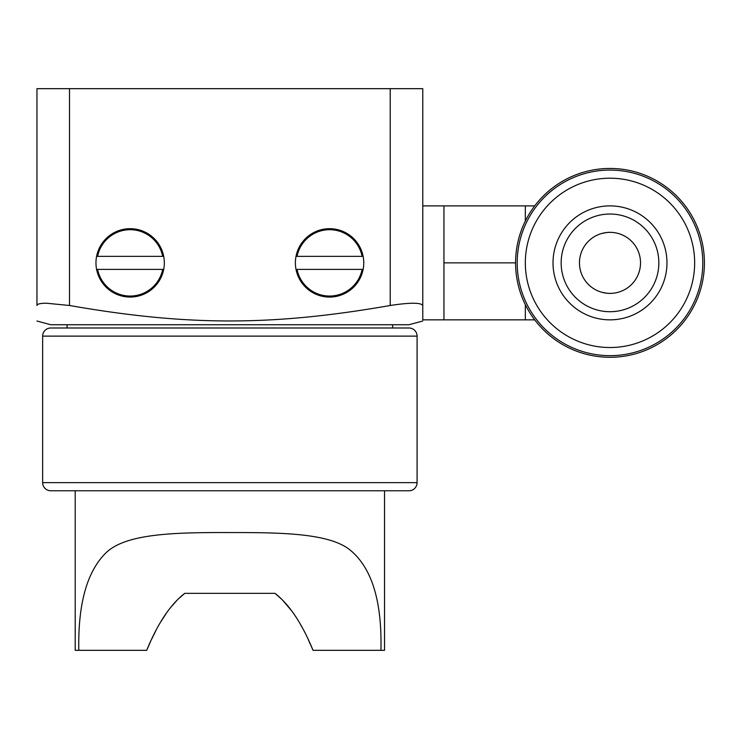 <?xml version="1.0" encoding="UTF-8"?>
<svg xmlns="http://www.w3.org/2000/svg" width="739" height="739" viewBox="0 0 739 739"><rect width="100%" height="100%" fill="white"/><g stroke="black" fill="none" stroke-linecap="round" stroke-linejoin="round"><path stroke-width="1.11" d="M178.496 598.812L184.75 593.343L274.982 593.343L281.485 599.052M184.75 593.343C170.469 604.363 157.776 623.365 146.682 650.329L150.756 641.082M151.587 639.309L155.735 630.921M160.696 621.998L166.487 613.028M170.691 607.421L177.027 600.271M282.704 600.271L291.739 610.941M294.833 615.347L295.868 616.899M300.847 625.12L301.78 626.783M308.209 639.447L313.05 650.329L384.52 650.329L384.52 490.779M75.212 490.779L75.212 650.329L78.796 650.329C77.909 604.012 86.953 571.533 105.917 552.901C125.852 533.41 174.718 532.413 229.866 532.551C281.42 532.505 328.679 533.161 349.723 549.714C371.726 567.469 382.128 601.001 380.927 650.329M313.05 650.329C301.946 623.356 289.254 604.363 274.982 593.343M78.796 650.329L146.682 650.329M388.594 490.779L71.138 490.779M417.082 482.641A8.138 8.138 0 0 1 408.944 490.779L50.788 490.779A8.138 8.138 0 0 1 42.65 482.641L42.65 336.125L417.082 336.125L417.082 482.641L42.65 482.641M42.65 336.125A8.138 8.138 0 0 1 50.788 327.987L408.944 327.987A8.138 8.138 0 0 1 417.082 336.125M67.064 324.735L67.064 327.987L392.658 327.987L392.658 324.735M36.95 321.022L50.788 324.735L408.944 324.735L422.782 321.022M37.079 305.031L37.901 304.329M38.65 304.025L39.638 303.757M40.821 303.553L42.197 303.396M43.786 303.286L45.522 303.23M69.512 305.493L69.512 88.671L36.95 88.671L36.95 305.493C36.95 326.111 36.95 326.111 36.95 305.493C36.95 326.111 36.95 326.111 36.95 305.493C37.107 303.997 40.285 303.239 46.483 303.221L69.512 305.493C187.53 326.111 272.201 326.111 390.22 305.493C410.006 302.482 420.861 302.482 422.782 305.493L422.782 319.848L525.337 319.848L525.337 304.69M422.782 205.885L525.337 205.885L525.337 221.044M69.512 88.671L422.782 88.671L422.782 305.493M329.576 228.684A34.188 34.188 0 0 0 295.388 262.872A34.188 34.188 0 0 0 329.576 297.06A34.188 34.188 0 0 0 363.764 262.872A34.188 34.188 0 0 0 329.576 228.684M130.147 228.684A34.188 34.188 0 0 0 95.968 262.872A34.188 34.188 0 0 0 130.147 297.06A34.188 34.188 0 0 0 164.335 262.872A34.188 34.188 0 0 0 130.147 228.684M296.016 256.359L362.11 256.359A33.181 33.181 0 0 0 297.041 256.359L296.016 256.359M362.11 256.359L363.135 256.359L362.11 256.359M363.135 269.384L362.11 269.384L363.135 269.384M297.041 269.384A33.181 33.181 0 0 0 362.11 269.384L297.041 269.384M96.587 256.359L162.682 256.359A33.181 33.181 0 0 0 97.613 256.359L96.587 256.359M162.682 256.359L163.716 256.359L162.682 256.359M163.716 269.384L162.682 269.384L163.716 269.384M97.613 269.384A33.181 33.181 0 0 0 162.682 269.384L97.613 269.384M443.945 319.848L443.945 262.872L515.573 262.872M443.945 262.872L443.945 205.885M525.337 205.885L534.703 205.885M534.703 319.848L525.337 319.848M609.998 357.288A94.426 94.426 0 0 0 704.415 262.872A94.426 94.426 0 0 0 609.998 168.446A94.426 94.426 0 0 0 515.573 262.872A94.426 94.426 0 0 0 609.998 357.288M609.998 355.662A92.791 92.791 0 0 0 702.789 262.872A92.791 92.791 0 0 0 609.998 170.072A92.791 92.791 0 0 0 517.198 262.872A92.791 92.791 0 0 0 609.998 355.662A92.791 92.791 0 0 0 702.789 262.872A92.791 92.791 0 0 0 609.998 170.072A92.791 92.791 0 0 0 517.198 262.872A92.791 92.791 0 0 0 609.998 355.662M609.998 311.71A48.839 48.839 0 0 1 561.16 262.872A48.839 48.839 0 0 1 609.998 214.033A48.839 48.839 0 0 1 658.837 262.872A48.839 48.839 0 0 1 609.998 311.71A48.839 48.839 0 0 0 658.837 262.872A48.839 48.839 0 0 0 609.998 214.033A48.839 48.839 0 0 0 561.16 262.872A48.839 48.839 0 0 0 609.998 311.71M640.519 262.872A30.521 30.521 -2.6 0 1 601.528 292.191A30.521 30.521 -2.6 0 1 579.468 262.872A30.521 30.521 -177.4 0 1 601.528 233.542A30.521 30.521 -177.4 0 1 640.519 262.872M300.718 244.544L308.847 235.686M164.335 262.872L164.252 260.498M150.941 235.732L152.04 236.609M390.22 88.671L390.22 305.493M609.998 178.21A84.652 84.652 0 0 1 694.651 262.872A84.652 84.652 0 0 1 609.998 347.524A84.652 84.652 0 0 1 525.337 262.872A84.652 84.652 0 0 1 609.998 178.21M609.998 205.885A56.977 56.977 0 0 0 553.012 262.872A56.977 56.977 0 0 0 609.998 319.848A56.977 56.977 0 0 0 666.975 262.872A56.977 56.977 0 0 0 609.998 205.885M609.998 293.392C610.322 293.134 610.405 294.14 601.528 292.191M609.998 232.342C610.322 232.6 610.405 231.593 601.528 233.542"/></g></svg>
